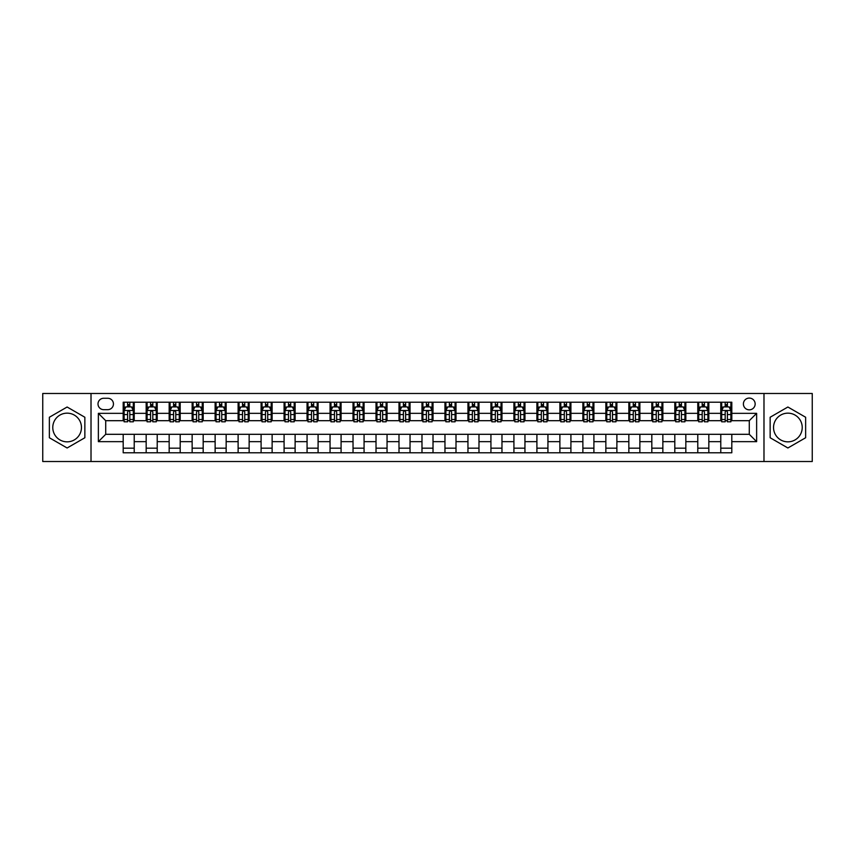 <?xml version="1.0" encoding="UTF-8"?>
<svg xmlns="http://www.w3.org/2000/svg" width="855" height="855" viewBox="0 0 855 855"><rect width="100%" height="100%" fill="white"/><g stroke="black" fill="none" stroke-linecap="round" stroke-linejoin="round"><path stroke-width="1.28" d="M787.883 413.157A14.343 14.343 0 0 0 773.54 427.5A14.343 14.343 0 0 0 787.883 441.843A14.343 14.343 0 0 0 802.225 427.5A14.343 14.343 0 0 0 787.883 413.157M749.279 398.077A5.889 5.889 0 0 0 743.39 403.966A5.889 5.889 0 0 0 749.279 409.844A5.889 5.889 0 0 0 755.157 403.966A5.889 5.889 0 0 0 749.279 398.077M67.118 441.843A14.343 14.343 0 0 1 52.775 427.5A14.343 14.343 0 0 1 67.118 413.157A14.343 14.343 0 0 1 81.46 427.5A14.343 14.343 0 0 1 67.118 441.843M763.985 461.518L812.25 461.518L812.25 393.482L763.985 393.482L763.985 461.518L91.015 461.518L91.015 393.482L42.75 393.482L42.75 461.518L91.015 461.518M103.701 409.663L107.751 409.663A5.696 5.696 0 0 0 113.448 403.966A5.696 5.696 0 0 0 107.751 398.27L103.701 398.27A5.696 5.696 0 0 0 98.004 403.966A5.696 5.696 0 0 0 103.701 409.663M763.985 393.482L91.015 393.482M123.195 441.661L98.368 441.661L98.368 413.339L123.195 413.339L123.195 420.692L105.721 420.692L105.721 434.308L123.195 434.308L123.195 452.787L731.805 452.787L731.805 434.308L749.279 434.308L749.279 420.692L731.805 420.692L731.805 413.339L756.632 413.339L756.632 441.661L731.805 441.661M731.805 413.339L731.805 402.213L123.195 402.213L123.195 413.339M720.776 402.213L720.776 420.692L721.695 420.692M725.19 420.692L727.391 420.692M730.886 420.692L731.805 420.692M720.776 420.692L707.908 420.692M697.787 402.213L697.787 420.692L698.706 420.692M702.201 420.692L704.413 420.692M697.787 420.692L684.919 420.692M674.809 402.213L674.809 420.692L675.728 420.692M679.223 420.692L681.424 420.692M674.809 420.692L661.93 420.692M651.82 402.213L651.82 420.692L652.739 420.692M656.234 420.692L658.446 420.692M651.82 420.692L638.952 420.692M628.842 402.213L628.842 420.692L629.761 420.692M633.256 420.692L635.457 420.692M628.842 420.692L615.963 420.692M605.853 402.213L605.853 420.692L606.772 420.692M610.267 420.692L612.479 420.692M605.853 420.692L592.985 420.692M582.875 402.213L582.875 420.692L583.794 420.692M587.289 420.692L589.49 420.692M582.875 420.692L569.996 420.692M559.886 402.213L559.886 420.692L560.805 420.692M564.3 420.692L566.502 420.692M559.886 420.692L547.018 420.692M536.908 402.213L536.908 420.692L537.827 420.692M541.311 420.692L543.524 420.692M536.908 420.692L524.029 420.692M513.919 402.213L513.919 420.692L514.838 420.692M518.333 420.692L520.535 420.692M513.919 420.692L501.051 420.692M490.93 402.213L490.93 420.692L491.86 420.692M495.344 420.692L497.557 420.692M490.93 420.692L478.063 420.692M467.952 402.213L467.952 420.692L468.871 420.692M472.366 420.692L474.568 420.692M467.952 420.692L455.084 420.692M444.963 402.213L444.963 420.692L445.883 420.692M449.377 420.692L451.59 420.692M444.963 420.692L432.096 420.692M421.985 402.213L421.985 420.692L422.904 420.692M426.399 420.692L428.601 420.692M421.985 420.692L409.118 420.692M398.996 402.213L398.996 420.692L399.916 420.692M403.41 420.692L405.623 420.692M398.996 420.692L386.129 420.692M376.018 402.213L376.018 420.692L376.937 420.692M380.432 420.692L382.634 420.692M376.018 420.692L363.14 420.692M353.03 402.213L353.03 420.692L353.949 420.692M357.443 420.692L359.656 420.692M353.03 420.692L340.162 420.692M330.051 402.213L330.051 420.692L330.971 420.692M334.465 420.692L336.667 420.692M330.051 420.692L317.173 420.692M307.063 402.213L307.063 420.692L307.982 420.692M311.477 420.692L313.689 420.692M307.063 420.692L294.195 420.692M284.084 402.213L284.084 420.692L285.004 420.692M288.498 420.692L290.7 420.692M284.084 420.692L271.206 420.692M261.096 402.213L261.096 420.692L262.015 420.692M265.51 420.692L267.711 420.692M261.096 420.692L248.228 420.692M238.118 402.213L238.118 420.692L239.037 420.692M242.521 420.692L244.733 420.692M238.118 420.692L225.239 420.692M215.129 402.213L215.129 420.692L216.048 420.692M219.543 420.692L221.744 420.692M215.129 420.692L202.261 420.692M192.14 402.213L192.14 420.692L193.07 420.692M196.554 420.692L198.766 420.692M192.14 420.692L179.272 420.692M169.162 402.213L169.162 420.692L170.081 420.692M173.576 420.692L175.777 420.692M169.162 420.692L156.294 420.692M146.173 402.213L146.173 420.692L147.092 420.692M150.587 420.692L152.799 420.692M146.173 420.692L133.305 420.692M123.195 420.692L124.114 420.692M127.609 420.692L129.81 420.692M123.195 434.308L134.224 434.308L134.224 452.787M731.805 434.308L134.224 434.308M134.224 402.213L134.224 420.692M123.195 406.82L124.114 406.82M127.609 406.82L129.81 406.82M133.305 406.82L134.224 406.82M123.195 448.18L134.224 448.18M146.173 434.308L146.173 452.787M157.213 402.213L157.213 420.692M146.173 406.82L147.092 406.82M150.587 406.82L152.799 406.82M156.294 406.82L157.213 406.82M157.213 434.308L157.213 452.787M146.173 448.18L157.213 448.18M169.162 434.308L169.162 452.787M180.191 434.308L180.191 452.787M169.162 448.18L180.191 448.18M180.191 402.213L180.191 420.692M169.162 406.82L170.081 406.82M173.576 406.82L175.777 406.82M179.272 406.82L180.191 406.82M192.14 434.308L192.14 452.787M203.18 434.308L203.18 452.787M192.14 448.18L203.18 448.18M203.18 402.213L203.18 420.692M192.14 406.82L193.07 406.82M196.554 406.82L198.766 406.82M202.261 406.82L203.18 406.82M215.129 434.308L215.129 452.787M226.158 434.308L226.158 452.787M215.129 448.18L226.158 448.18M226.158 402.213L226.158 420.692M215.129 406.82L216.048 406.82M219.543 406.82L221.744 406.82M225.239 406.82L226.158 406.82M238.118 434.308L238.118 452.787M249.147 434.308L249.147 452.787M238.118 448.18L249.147 448.18M249.147 402.213L249.147 420.692M238.118 406.82L239.037 406.82M242.521 406.82L244.733 406.82M248.228 406.82L249.147 406.82M261.096 434.308L261.096 452.787M272.125 434.308L272.125 452.787M261.096 448.18L272.125 448.18M272.125 402.213L272.125 420.692M261.096 406.82L262.015 406.82M265.51 406.82L267.711 406.82M271.206 406.82L272.125 406.82M284.084 434.308L284.084 452.787M295.114 434.308L295.114 452.787M284.084 448.18L295.114 448.18M295.114 402.213L295.114 420.692M284.084 406.82L285.004 406.82M288.498 406.82L290.7 406.82M294.195 406.82L295.114 406.82M307.063 434.308L307.063 452.787M318.092 434.308L318.092 452.787M307.063 448.18L318.092 448.18M318.092 402.213L318.092 420.692M307.063 406.82L307.982 406.82M311.477 406.82L313.689 406.82M317.173 406.82L318.092 406.82M330.051 434.308L330.051 452.787M341.081 434.308L341.081 452.787M330.051 448.18L341.081 448.18M341.081 402.213L341.081 420.692M330.051 406.82L330.971 406.82M334.465 406.82L336.667 406.82M340.162 406.82L341.081 406.82M353.03 434.308L353.03 452.787M364.07 434.308L364.07 452.787M353.03 448.18L364.07 448.18M364.07 402.213L364.07 420.692M353.03 406.82L353.949 406.82M357.443 406.82L359.656 406.82M363.14 406.82L364.07 406.82M376.018 434.308L376.018 452.787M387.048 434.308L387.048 452.787M376.018 448.18L387.048 448.18M387.048 402.213L387.048 420.692M376.018 406.82L376.937 406.82M380.432 406.82L382.634 406.82M386.129 406.82L387.048 406.82M398.996 434.308L398.996 452.787M410.037 434.308L410.037 452.787M398.996 448.18L410.037 448.18M410.037 402.213L410.037 420.692M398.996 406.82L399.916 406.82M403.41 406.82L405.623 406.82M409.118 406.82L410.037 406.82M421.985 434.308L421.985 452.787M433.015 434.308L433.015 452.787M421.985 448.18L433.015 448.18M433.015 402.213L433.015 420.692M421.985 406.82L422.904 406.82M426.399 406.82L428.601 406.82M432.096 406.82L433.015 406.82M444.963 434.308L444.963 452.787M456.004 434.308L456.004 452.787M444.963 448.18L456.004 448.18M456.004 402.213L456.004 420.692M444.963 406.82L445.883 406.82M449.377 406.82L451.59 406.82M455.084 406.82L456.004 406.82M467.952 434.308L467.952 452.787M478.982 434.308L478.982 452.787M467.952 448.18L478.982 448.18M478.982 402.213L478.982 420.692M467.952 406.82L468.871 406.82M472.366 406.82L474.568 406.82M478.063 406.82L478.982 406.82M490.93 434.308L490.93 452.787M501.971 434.308L501.971 452.787M490.93 448.18L501.971 448.18M501.971 402.213L501.971 420.692M490.93 406.82L491.86 406.82M495.344 406.82L497.557 406.82M501.051 406.82L501.971 406.82M513.919 434.308L513.919 452.787M524.949 434.308L524.949 452.787M513.919 448.18L524.949 448.18M524.949 402.213L524.949 420.692M513.919 406.82L514.838 406.82M518.333 406.82L520.535 406.82M524.029 406.82L524.949 406.82M536.908 434.308L536.908 452.787M547.937 434.308L547.937 452.787M536.908 448.18L547.937 448.18M547.937 402.213L547.937 420.692M536.908 406.82L537.827 406.82M541.311 406.82L543.524 406.82M547.018 406.82L547.937 406.82M559.886 434.308L559.886 452.787M570.916 434.308L570.916 452.787M559.886 448.18L570.916 448.18M570.916 402.213L570.916 420.692M559.886 406.82L560.805 406.82M564.3 406.82L566.502 406.82M569.996 406.82L570.916 406.82M582.875 434.308L582.875 452.787M593.904 434.308L593.904 452.787M582.875 448.18L593.904 448.18M593.904 402.213L593.904 420.692M582.875 406.82L583.794 406.82M587.289 406.82L589.49 406.82M592.985 406.82L593.904 406.82M605.853 434.308L605.853 452.787M616.883 434.308L616.883 452.787M605.853 448.18L616.883 448.18M616.883 402.213L616.883 420.692M605.853 406.82L606.772 406.82M610.267 406.82L612.479 406.82M615.963 406.82L616.883 406.82M628.842 434.308L628.842 452.787M639.871 434.308L639.871 452.787M628.842 448.18L639.871 448.18M639.871 402.213L639.871 420.692M628.842 406.82L629.761 406.82M633.256 406.82L635.457 406.82M638.952 406.82L639.871 406.82M651.82 434.308L651.82 452.787M662.86 434.308L662.86 452.787M651.82 448.18L662.86 448.18M662.86 402.213L662.86 420.692M651.82 406.82L652.739 406.82M656.234 406.82L658.446 406.82M661.93 406.82L662.86 406.82M674.809 434.308L674.809 452.787M685.838 434.308L685.838 452.787M674.809 448.18L685.838 448.18M685.838 402.213L685.838 420.692M674.809 406.82L675.728 406.82M679.223 406.82L681.424 406.82M684.919 406.82L685.838 406.82M697.787 434.308L697.787 452.787M708.827 434.308L708.827 452.787M697.787 448.18L708.827 448.18M708.827 402.213L708.827 420.692M697.787 406.82L698.706 406.82M702.201 406.82L704.413 406.82M707.908 406.82L708.827 406.82M720.776 434.308L720.776 452.787M720.776 448.18L731.805 448.18M720.776 406.82L721.695 406.82M725.19 406.82L727.391 406.82M730.886 406.82L731.805 406.82M105.721 420.692L98.368 413.339M105.721 434.308L98.368 441.661M756.632 413.339L749.279 420.692M756.632 441.661L749.279 434.308M67.118 447.988L84.859 437.749L84.859 417.251L67.118 407.012L49.366 417.251L49.366 437.749L67.118 447.988M805.634 417.251L787.883 407.012L770.141 417.251L770.141 437.749L787.883 447.988L805.634 437.749L805.634 417.251M129.81 404.607L127.609 404.607M133.305 419.495L129.81 419.495L129.81 421.804L133.305 421.804L133.305 410.582L131.467 406.905L125.952 406.905L124.114 410.582L124.114 421.804L127.609 421.804L127.609 419.495L124.114 419.495M124.114 410.582L124.114 402.213M133.305 410.582L133.305 402.213M127.609 406.905L127.609 402.213M129.81 402.213L129.81 406.905M129.81 419.495L129.81 411.96C129.084 410.55 128.346 410.55 127.609 411.96L127.609 419.495M152.799 404.607L150.587 404.607M156.294 419.495L152.799 419.495L152.799 421.804L156.294 421.804L156.294 410.582L154.456 406.905L148.93 406.905L147.092 410.582L147.092 421.804L150.587 421.804L150.587 419.495L147.092 419.495M147.092 410.582L147.092 402.213M156.294 410.582L156.294 402.213M150.587 406.905L150.587 402.213M152.799 402.213L152.799 406.905M152.799 419.495L152.799 411.96C152.062 410.55 151.324 410.55 150.587 411.96L150.587 419.495M175.777 404.607L173.576 404.607M179.272 419.495L175.777 419.495L175.777 421.804L179.272 421.804L179.272 410.582L177.434 406.905L171.919 406.905L170.081 410.582L170.081 421.804L173.576 421.804L173.576 419.495L170.081 419.495M170.081 410.582L170.081 402.213M179.272 410.582L179.272 402.213M173.576 406.905L173.576 402.213M175.777 402.213L175.777 406.905M175.777 419.495L175.777 411.96C175.051 410.55 174.313 410.55 173.576 411.96L173.576 419.495M198.766 404.607L196.554 404.607M202.261 419.495L198.766 419.495L198.766 421.804L202.261 421.804L202.261 410.582L200.423 406.905L194.908 406.905L193.07 410.582L193.07 421.804L196.554 421.804L196.554 419.495L193.07 419.495M193.07 410.582L193.07 402.213M202.261 410.582L202.261 402.213M196.554 406.905L196.554 402.213M198.766 402.213L198.766 406.905M198.766 419.495L198.766 411.96C198.029 410.55 197.291 410.55 196.554 411.96L196.554 419.495M221.744 404.607L219.543 404.607M225.239 419.495L221.744 419.495L221.744 421.804L225.239 421.804L225.239 410.582L223.401 406.905L217.886 406.905L216.048 410.582L216.048 421.804L219.543 421.804L219.543 419.495L216.048 419.495M216.048 410.582L216.048 402.213M225.239 410.582L225.239 402.213M219.543 406.905L219.543 402.213M221.744 402.213L221.744 406.905M221.744 419.495L221.744 411.96C221.018 410.55 220.28 410.55 219.543 411.96L219.543 419.495M244.733 404.607L242.521 404.607M248.228 419.495L244.733 419.495L244.733 421.804L248.228 421.804L248.228 410.582L246.39 406.905L240.875 406.905L239.037 410.582L239.037 421.804L242.521 421.804L242.521 419.495L239.037 419.495M239.037 410.582L239.037 402.213M248.228 410.582L248.228 402.213M242.521 406.905L242.521 402.213M244.733 402.213L244.733 406.905M244.733 419.495L244.733 411.96C243.996 410.55 243.258 410.55 242.521 411.96L242.521 419.495M267.711 404.607L265.51 404.607M271.206 419.495L267.711 419.495L267.711 421.804L271.206 421.804L271.206 410.582L269.368 406.905L263.853 406.905L262.015 410.582L262.015 421.804L265.51 421.804L265.51 419.495L262.015 419.495M262.015 410.582L262.015 402.213M271.206 410.582L271.206 402.213M265.51 406.905L265.51 402.213M267.711 402.213L267.711 406.905M267.711 419.495L267.711 411.96C266.984 410.55 266.247 410.55 265.51 411.96L265.51 419.495M290.7 404.607L288.498 404.607M294.195 419.495L290.7 419.495L290.7 421.804L294.195 421.804L294.195 410.582L292.357 406.905L286.842 406.905L285.004 410.582L285.004 421.804L288.498 421.804L288.498 419.495L285.004 419.495M285.004 410.582L285.004 402.213M294.195 410.582L294.195 402.213M288.498 406.905L288.498 402.213M290.7 402.213L290.7 406.905M290.7 419.495L290.7 411.96C289.963 410.55 289.225 410.55 288.498 411.96L288.498 419.495M313.689 404.607L311.477 404.607M317.173 419.495L313.689 419.495L313.689 421.804L317.173 421.804L317.173 410.582L315.335 406.905L309.82 406.905L307.982 410.582L307.982 421.804L311.477 421.804L311.477 419.495L307.982 419.495M307.982 410.582L307.982 402.213M317.173 410.582L317.173 402.213M311.477 406.905L311.477 402.213M313.689 402.213L313.689 406.905M313.689 419.495L313.689 411.96C312.951 410.55 312.214 410.55 311.477 411.96L311.477 419.495M336.667 404.607L334.465 404.607M340.162 419.495L336.667 419.495L336.667 421.804L340.162 421.804L340.162 410.582L338.324 406.905L332.809 406.905L330.971 410.582L330.971 421.804L334.465 421.804L334.465 419.495L330.971 419.495M330.971 410.582L330.971 402.213M340.162 410.582L340.162 402.213M334.465 406.905L334.465 402.213M336.667 402.213L336.667 406.905M336.667 419.495L336.667 411.96C335.93 410.55 335.203 410.55 334.465 411.96L334.465 419.495M359.656 404.607L357.443 404.607M363.14 419.495L359.656 419.495L359.656 421.804L363.14 421.804L363.14 410.582L361.302 406.905L355.787 406.905L353.949 410.582L353.949 421.804L357.443 421.804L357.443 419.495L353.949 419.495M353.949 410.582L353.949 402.213M363.14 410.582L363.14 402.213M357.443 406.905L357.443 402.213M359.656 402.213L359.656 406.905M359.656 419.495L359.656 411.96C358.918 410.55 358.181 410.55 357.443 411.96L357.443 419.495M382.634 404.607L380.432 404.607M386.129 419.495L382.634 419.495L382.634 421.804L386.129 421.804L386.129 410.582L384.29 406.905L378.776 406.905L376.937 410.582L376.937 421.804L380.432 421.804L380.432 419.495L376.937 419.495M376.937 410.582L376.937 402.213M386.129 410.582L386.129 402.213M380.432 406.905L380.432 402.213M382.634 402.213L382.634 406.905M382.634 419.495L382.634 411.96C381.896 410.55 381.17 410.55 380.432 411.96L380.432 419.495M405.623 404.607L403.41 404.607M409.118 419.495L405.623 419.495L405.623 421.804L409.118 421.804L409.118 410.582L407.279 406.905L401.754 406.905L399.916 410.582L399.916 421.804L403.41 421.804L403.41 419.495L399.916 419.495M399.916 410.582L399.916 402.213M409.118 410.582L409.118 402.213M403.41 406.905L403.41 402.213M405.623 402.213L405.623 406.905M405.623 419.495L405.623 411.96C404.885 410.55 404.148 410.55 403.41 411.96L403.41 419.495M428.601 404.607L426.399 404.607M432.096 419.495L428.601 419.495L428.601 421.804L432.096 421.804L432.096 410.582L430.257 406.905L424.743 406.905L422.904 410.582L422.904 421.804L426.399 421.804L426.399 419.495L422.904 419.495M422.904 410.582L422.904 402.213M432.096 410.582L432.096 402.213M426.399 406.905L426.399 402.213M428.601 402.213L428.601 406.905M428.601 419.495L428.601 411.96C427.874 410.55 427.137 410.55 426.399 411.96L426.399 419.495M451.59 404.607L449.377 404.607M455.084 419.495L451.59 419.495L451.59 421.804L455.084 421.804L455.084 410.582L453.246 406.905L447.721 406.905L445.883 410.582L445.883 421.804L449.377 421.804L449.377 419.495L445.883 419.495M445.883 410.582L445.883 402.213M455.084 410.582L455.084 402.213M449.377 406.905L449.377 402.213M451.59 402.213L451.59 406.905M451.59 419.495L451.59 411.96C450.852 410.55 450.115 410.55 449.377 411.96L449.377 419.495M474.568 404.607L472.366 404.607M478.063 419.495L474.568 419.495L474.568 421.804L478.063 421.804L478.063 410.582L476.224 406.905L470.71 406.905L468.871 410.582L468.871 421.804L472.366 421.804L472.366 419.495L468.871 419.495M468.871 410.582L468.871 402.213M478.063 410.582L478.063 402.213M472.366 406.905L472.366 402.213M474.568 402.213L474.568 406.905M474.568 419.495L474.568 411.96C473.841 410.55 473.104 410.55 472.366 411.96L472.366 419.495M497.557 404.607L495.344 404.607M501.051 419.495L497.557 419.495L497.557 421.804L501.051 421.804L501.051 410.582L499.213 406.905L493.698 406.905L491.86 410.582L491.86 421.804L495.344 421.804L495.344 419.495L491.86 419.495M491.86 410.582L491.86 402.213M501.051 410.582L501.051 402.213M495.344 406.905L495.344 402.213M497.557 402.213L497.557 406.905M497.557 419.495L497.557 411.96C496.819 410.55 496.082 410.55 495.344 411.96L495.344 419.495M520.535 404.607L518.333 404.607M524.029 419.495L520.535 419.495L520.535 421.804L524.029 421.804L524.029 410.582L522.191 406.905L516.677 406.905L514.838 410.582L514.838 421.804L518.333 421.804L518.333 419.495L514.838 419.495M514.838 410.582L514.838 402.213M524.029 410.582L524.029 402.213M518.333 406.905L518.333 402.213M520.535 402.213L520.535 406.905M520.535 419.495L520.535 411.96C519.808 410.55 519.071 410.55 518.333 411.96L518.333 419.495M543.524 404.607L541.311 404.607M547.018 419.495L543.524 419.495L543.524 421.804L547.018 421.804L547.018 410.582L545.18 406.905L539.665 406.905L537.827 410.582L537.827 421.804L541.311 421.804L541.311 419.495L537.827 419.495M537.827 410.582L537.827 402.213M547.018 410.582L547.018 402.213M541.311 406.905L541.311 402.213M543.524 402.213L543.524 406.905M543.524 419.495L543.524 411.96C542.786 410.55 542.049 410.55 541.311 411.96L541.311 419.495M566.502 404.607L564.3 404.607M569.996 419.495L566.502 419.495L566.502 421.804L569.996 421.804L569.996 410.582L568.158 406.905L562.643 406.905L560.805 410.582L560.805 421.804L564.3 421.804L564.3 419.495L560.805 419.495M560.805 410.582L560.805 402.213M569.996 410.582L569.996 402.213M564.3 406.905L564.3 402.213M566.502 402.213L566.502 406.905M566.502 419.495L566.502 411.96C565.775 410.55 565.037 410.55 564.3 411.96L564.3 419.495M589.49 404.607L587.289 404.607M592.985 419.495L589.49 419.495L589.49 421.804L592.985 421.804L592.985 410.582L591.147 406.905L585.632 406.905L583.794 410.582L583.794 421.804L587.289 421.804L587.289 419.495L583.794 419.495M583.794 410.582L583.794 402.213M592.985 410.582L592.985 402.213M587.289 406.905L587.289 402.213M589.49 402.213L589.49 406.905M589.49 419.495L589.49 411.96C588.753 410.55 588.016 410.55 587.289 411.96L587.289 419.495M612.479 404.607L610.267 404.607M615.963 419.495L612.479 419.495L612.479 421.804L615.963 421.804L615.963 410.582L614.125 406.905L608.61 406.905L606.772 410.582L606.772 421.804L610.267 421.804L610.267 419.495L606.772 419.495M606.772 410.582L606.772 402.213M615.963 410.582L615.963 402.213M610.267 406.905L610.267 402.213M612.479 402.213L612.479 406.905M612.479 419.495L612.479 411.96C611.742 410.55 611.004 410.55 610.267 411.96L610.267 419.495M635.457 404.607L633.256 404.607M638.952 419.495L635.457 419.495L635.457 421.804L638.952 421.804L638.952 410.582L637.114 406.905L631.599 406.905L629.761 410.582L629.761 421.804L633.256 421.804L633.256 419.495L629.761 419.495M629.761 410.582L629.761 402.213M638.952 410.582L638.952 402.213M633.256 406.905L633.256 402.213M635.457 402.213L635.457 406.905M635.457 419.495L635.457 411.96C634.72 410.55 633.993 410.55 633.256 411.96L633.256 419.495M658.446 404.607L656.234 404.607M661.93 419.495L658.446 419.495L658.446 421.804L661.93 421.804L661.93 410.582L660.092 406.905L654.577 406.905L652.739 410.582L652.739 421.804L656.234 421.804L656.234 419.495L652.739 419.495M652.739 410.582L652.739 402.213M661.93 410.582L661.93 402.213M656.234 406.905L656.234 402.213M658.446 402.213L658.446 406.905M658.446 419.495L658.446 411.96C657.709 410.55 656.971 410.55 656.234 411.96L656.234 419.495M681.424 404.607L679.223 404.607M684.919 419.495L681.424 419.495L681.424 421.804L684.919 421.804L684.919 410.582L683.081 406.905L677.566 406.905L675.728 410.582L675.728 421.804L679.223 421.804L679.223 419.495L675.728 419.495M675.728 410.582L675.728 402.213M684.919 410.582L684.919 402.213M679.223 406.905L679.223 402.213M681.424 402.213L681.424 406.905M681.424 419.495L681.424 411.96C680.687 410.55 679.96 410.55 679.223 411.96L679.223 419.495M704.413 404.607L702.201 404.607M707.908 419.495L704.413 419.495L704.413 421.804L707.908 421.804L707.908 410.582L706.07 406.905L700.544 406.905L698.706 410.582L698.706 421.804L702.201 421.804L702.201 419.495L698.706 419.495M698.706 410.582L698.706 402.213M707.908 410.582L707.908 402.213M702.201 406.905L702.201 402.213M704.413 402.213L704.413 406.905M704.413 419.495L704.413 411.96C703.676 410.55 702.938 410.55 702.201 411.96L702.201 419.495M727.391 404.607L725.19 404.607M730.886 419.495L727.391 419.495L727.391 421.804L730.886 421.804L730.886 410.582L729.048 406.905L723.533 406.905L721.695 410.582L721.695 421.804L725.19 421.804L725.19 419.495L721.695 419.495M721.695 410.582L721.695 402.213M730.886 410.582L730.886 402.213M725.19 406.905L725.19 402.213M727.391 402.213L727.391 406.905M727.391 419.495L727.391 411.96C726.654 410.55 725.927 410.55 725.19 411.96L725.19 419.495M146.173 441.661L134.224 441.661M146.173 413.339L134.224 413.339M169.162 413.339L157.213 413.339M169.162 441.661L157.213 441.661M192.14 413.339L180.191 413.339M192.14 441.661L180.191 441.661M215.129 413.339L203.18 413.339M215.129 441.661L203.18 441.661M238.118 413.339L226.158 413.339M238.118 441.661L226.158 441.661M261.096 413.339L249.147 413.339M261.096 441.661L249.147 441.661M284.084 413.339L272.125 413.339M284.084 441.661L272.125 441.661M307.063 413.339L295.114 413.339M307.063 441.661L295.114 441.661M330.051 413.339L318.092 413.339M330.051 441.661L318.092 441.661M353.03 413.339L341.081 413.339M353.03 441.661L341.081 441.661M376.018 413.339L364.07 413.339M376.018 441.661L364.07 441.661M398.996 413.339L387.048 413.339M398.996 441.661L387.048 441.661M421.985 413.339L410.037 413.339M421.985 441.661L410.037 441.661M444.963 413.339L433.015 413.339M444.963 441.661L433.015 441.661M467.952 413.339L456.004 413.339M467.952 441.661L456.004 441.661M490.93 413.339L478.982 413.339M490.93 441.661L478.982 441.661M513.919 413.339L501.971 413.339M513.919 441.661L501.971 441.661M536.908 413.339L524.949 413.339M536.908 441.661L524.949 441.661M559.886 413.339L547.937 413.339M559.886 441.661L547.937 441.661M582.875 413.339L570.916 413.339M582.875 441.661L570.916 441.661M605.853 413.339L593.904 413.339M605.853 441.661L593.904 441.661M628.842 413.339L616.883 413.339M628.842 441.661L616.883 441.661M651.82 413.339L639.871 413.339M651.82 441.661L639.871 441.661M674.809 413.339L662.86 413.339M674.809 441.661L662.86 441.661M697.787 413.339L685.838 413.339M697.787 441.661L685.838 441.661M720.776 413.339L708.827 413.339M720.776 441.661L708.827 441.661M133.262 410.496L124.157 410.496M124.114 407.13L125.845 407.13M131.574 407.13L133.305 407.13M127.609 414.568L124.114 414.568M133.305 414.568L129.81 414.568M129.81 405.783L127.609 405.783M156.241 410.496L147.146 410.496M147.092 407.13L148.823 407.13M154.563 407.13L156.294 407.13M150.587 414.568L147.092 414.568M156.294 414.568L152.799 414.568M152.799 405.783L150.587 405.783M179.229 410.496L170.124 410.496M170.081 407.13L171.812 407.13M177.541 407.13L179.272 407.13M173.576 414.568L170.081 414.568M179.272 414.568L175.777 414.568M175.777 405.783L173.576 405.783M202.208 410.496L193.112 410.496M193.07 407.13L194.79 407.13M200.53 407.13L202.261 407.13M196.554 414.568L193.07 414.568M202.261 414.568L198.766 414.568M198.766 405.783L196.554 405.783M225.196 410.496L216.091 410.496M216.048 407.13L217.779 407.13M223.518 407.13L225.239 407.13M219.543 414.568L216.048 414.568M225.239 414.568L221.744 414.568M221.744 405.783L219.543 405.783M248.185 410.496L239.079 410.496M239.037 407.13L240.757 407.13M246.496 407.13L248.228 407.13M242.521 414.568L239.037 414.568M248.228 414.568L244.733 414.568M244.733 405.783L242.521 405.783M271.163 410.496L262.058 410.496M262.015 407.13L263.746 407.13M269.485 407.13L271.206 407.13M265.51 414.568L262.015 414.568M271.206 414.568L267.711 414.568M267.711 405.783L265.51 405.783M294.152 410.496L285.046 410.496M285.004 407.13L286.724 407.13M292.463 407.13L294.195 407.13M288.498 414.568L285.004 414.568M294.195 414.568L290.7 414.568M290.7 405.783L288.498 405.783M317.13 410.496L308.035 410.496M307.982 407.13L309.713 407.13M315.452 407.13L317.173 407.13M311.477 414.568L307.982 414.568M317.173 414.568L313.689 414.568M313.689 405.783L311.477 405.783M340.119 410.496L331.013 410.496M330.971 407.13L332.691 407.13M338.43 407.13L340.162 407.13M334.465 414.568L330.971 414.568M340.162 414.568L336.667 414.568M336.667 405.783L334.465 405.783M363.097 410.496L354.002 410.496M353.949 407.13L355.68 407.13M361.419 407.13L363.14 407.13M357.443 414.568L353.949 414.568M363.14 414.568L359.656 414.568M359.656 405.783L357.443 405.783M386.086 410.496L376.98 410.496M376.937 407.13L378.669 407.13M384.397 407.13L386.129 407.13M380.432 414.568L376.937 414.568M386.129 414.568L382.634 414.568M382.634 405.783L380.432 405.783M409.064 410.496L399.969 410.496M399.916 407.13L401.647 407.13M407.386 407.13L409.118 407.13M403.41 414.568L399.916 414.568M409.118 414.568L405.623 414.568M405.623 405.783L403.41 405.783M432.053 410.496L422.947 410.496M422.904 407.13L424.636 407.13M430.364 407.13L432.096 407.13M426.399 414.568L422.904 414.568M432.096 414.568L428.601 414.568M428.601 405.783L426.399 405.783M455.031 410.496L445.936 410.496M445.883 407.13L447.614 407.13M453.353 407.13L455.084 407.13M449.377 414.568L445.883 414.568M455.084 414.568L451.59 414.568M451.59 405.783L449.377 405.783M478.02 410.496L468.914 410.496M468.871 407.13L470.603 407.13M476.331 407.13L478.063 407.13M472.366 414.568L468.871 414.568M478.063 414.568L474.568 414.568M474.568 405.783L472.366 405.783M500.998 410.496L491.903 410.496M491.86 407.13L493.581 407.13M499.32 407.13L501.051 407.13M495.344 414.568L491.86 414.568M501.051 414.568L497.557 414.568M497.557 405.783L495.344 405.783M523.987 410.496L514.881 410.496M514.838 407.13L516.57 407.13M522.309 407.13L524.029 407.13M518.333 414.568L514.838 414.568M524.029 414.568L520.535 414.568M520.535 405.783L518.333 405.783M546.965 410.496L537.87 410.496M537.827 407.13L539.548 407.13M545.287 407.13L547.018 407.13M541.311 414.568L537.827 414.568M547.018 414.568L543.524 414.568M543.524 405.783L541.311 405.783M569.954 410.496L560.848 410.496M560.805 407.13L562.537 407.13M568.276 407.13L569.996 407.13M564.3 414.568L560.805 414.568M569.996 414.568L566.502 414.568M566.502 405.783L564.3 405.783M592.942 410.496L583.837 410.496M583.794 407.13L585.515 407.13M591.254 407.13L592.985 407.13M587.289 414.568L583.794 414.568M592.985 414.568L589.49 414.568M589.49 405.783L587.289 405.783M615.921 410.496L606.815 410.496M606.772 407.13L608.504 407.13M614.243 407.13L615.963 407.13M610.267 414.568L606.772 414.568M615.963 414.568L612.479 414.568M612.479 405.783L610.267 405.783M638.909 410.496L629.804 410.496M629.761 407.13L631.482 407.13M637.221 407.13L638.952 407.13M633.256 414.568L629.761 414.568M638.952 414.568L635.457 414.568M635.457 405.783L633.256 405.783M661.888 410.496L652.793 410.496M652.739 407.13L654.47 407.13M660.21 407.13L661.93 407.13M656.234 414.568L652.739 414.568M661.93 414.568L658.446 414.568M658.446 405.783L656.234 405.783M684.876 410.496L675.771 410.496M675.728 407.13L677.459 407.13M683.188 407.13L684.919 407.13M679.223 414.568L675.728 414.568M684.919 414.568L681.424 414.568M681.424 405.783L679.223 405.783M707.855 410.496L698.759 410.496M698.706 407.13L700.437 407.13M706.177 407.13L707.908 407.13M702.201 414.568L698.706 414.568M707.908 414.568L704.413 414.568M704.413 405.783L702.201 405.783M730.843 410.496L721.738 410.496M721.695 407.13L723.426 407.13M729.155 407.13L730.886 407.13M725.19 414.568L721.695 414.568M730.886 414.568L727.391 414.568M727.391 405.783L725.19 405.783"/></g></svg>
